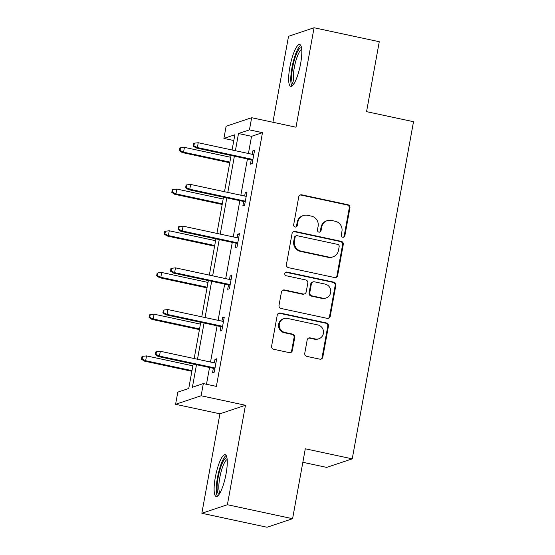 <?xml version="1.0" encoding="UTF-8"?>
<svg xmlns="http://www.w3.org/2000/svg" width="555" height="555" viewBox="0 0 555 555"><rect width="100%" height="100%" fill="white"/><g stroke="black" fill="none" stroke-linecap="round" stroke-linejoin="round"><path stroke-width="0.83" d="M342.733 237.235A1.88 1.818 71.5 0 0 344.863 235.778L349.927 207.896A2.692 2.595 71.5 0 0 347.846 204.726L301.767 194.84A2.692 2.595 71.5 0 0 298.729 196.914L293.664 224.803A1.88 1.818 71.5 0 0 296.051 226.967A1.88 1.818 71.5 0 0 297.244 225.566L297.903 221.958A8.609 8.304 71.5 0 1 307.623 215.319L311.459 216.145A8.609 8.304 71.5 0 1 318.126 226.294L317.467 229.909A1.88 1.818 71.5 0 0 319.86 232.073A1.88 1.818 71.5 0 0 321.054 230.672L321.713 227.064A8.609 8.304 71.5 0 1 331.425 220.425L335.269 221.251A8.609 8.304 71.5 0 1 341.935 231.4L341.276 235.008A1.88 1.818 71.5 0 0 342.733 237.235M343.309 237.262A1.88 1.818 71.5 0 0 344.169 236.014L349.241 208.125A2.692 2.595 71.5 0 0 347.152 204.955L301.074 195.076A2.692 2.595 71.5 0 0 300.102 195.055M295.697 227.05A1.88 1.818 71.5 0 0 296.557 225.802L297.209 222.194L297.903 221.958M319.5 232.156A1.88 1.818 71.5 0 0 320.367 230.908L321.019 227.293L321.713 227.064M215.305 477.376A21.381 4.933 102.1 0 1 225.177 454.67A21.381 4.933 102.1 0 1 226.079 473.769A21.381 4.933 102.1 0 1 216.207 496.482A21.381 4.933 102.1 0 1 215.305 477.376M289.842 67.245A21.381 4.933 102.1 0 1 299.707 44.539A21.381 4.933 102.1 0 1 300.609 63.645A21.381 4.933 102.1 0 1 290.744 86.351A21.381 4.933 102.1 0 1 289.842 67.245M201.847 513.271L227.39 504.717L245.463 405.261L219.926 413.808L201.847 513.271L267.052 527.25L292.589 518.703L305.299 448.787L352.238 458.853L413.51 121.712L366.564 111.645L379.273 41.729L314.068 27.75L288.531 36.297L272.907 122.26M292.589 518.703L227.39 504.717M304.771 353.216A2.692 2.595 71.5 0 0 306.853 356.393L319.777 359.161A2.692 2.595 71.5 0 0 322.816 357.087L328.442 326.118A2.692 2.595 71.5 0 0 326.361 322.948L280.282 313.069A2.692 2.595 71.5 0 0 277.243 315.143L271.617 346.112A2.692 2.595 71.5 0 0 273.698 349.282L289.315 352.633A2.692 2.595 71.5 0 0 292.353 350.559L294.76 337.301A2.692 2.595 71.5 0 0 292.679 334.131L284.937 332.466A7.194 6.938 71.5 0 1 283.924 318.625A7.194 6.938 71.5 0 1 287.483 318.431L317.821 324.932A7.194 6.938 71.5 0 1 318.827 338.779A7.194 6.938 71.5 0 1 315.268 338.973L310.21 337.891A2.692 2.595 71.5 0 0 307.179 339.965L304.771 353.216M233.801 140.533L223.908 138.417L226.121 126.249L251.658 117.702L295.995 127.206L314.068 27.75M251.658 117.702L249.452 129.863L238.504 133.526L235.389 150.703M196.491 364.711L192.398 387.251L203.338 383.588L216.381 386.384L262.487 132.659L249.452 129.863M203.338 383.588L201.132 395.757L175.588 404.304L177.801 392.142L188.742 388.479L193.189 364.004M245.463 405.261L201.132 395.757M334.609 277.549A2.692 2.595 71.5 0 0 337.648 275.474L343.274 244.505A2.692 2.595 71.5 0 0 341.193 241.335L295.114 231.449A2.692 2.595 71.5 0 0 292.076 233.523L286.449 264.492A2.692 2.595 71.5 0 0 288.531 267.67L334.609 277.549M335.858 285.312L330.232 316.281A2.692 2.595 71.5 0 1 327.193 318.355L281.114 308.476A2.692 2.595 71.5 0 1 279.033 305.299L281.44 292.048A2.692 2.595 71.5 0 1 284.479 289.974L303.169 293.983A2.692 2.595 71.5 0 0 306.2 291.902L307.803 283.112A2.692 2.595 71.5 0 0 305.715 279.942L286.262 275.766A1.88 1.818 71.5 0 1 285.998 272.144A1.88 1.818 71.5 0 1 286.928 272.096L333.777 282.141A2.692 2.595 71.5 0 1 335.858 285.312L335.171 285.548L329.538 316.51L330.232 316.281M302.843 462.287L326.701 467.4L352.238 458.853M219.926 413.808L175.588 404.304M232.08 149.996L234.848 134.754L223.908 138.417M194.181 358.537L200.764 322.295M201.763 316.829L208.347 280.587M209.339 275.12L215.923 238.879M216.922 233.412L223.505 197.171M224.498 191.704L231.088 155.462M234.39 156.17L227.807 192.412M226.815 197.878L220.224 234.12M219.232 239.587L212.648 275.828M211.656 281.295L205.066 317.536M204.074 323.003L197.49 359.245M262.487 132.659L251.547 136.322L248.425 153.499M247.433 158.966L240.849 195.207M239.85 200.674L233.267 236.916M232.274 242.382L225.691 278.624M224.692 284.091L218.108 320.332M217.116 325.799L210.525 362.04M209.533 367.507L206.488 384.268M251.547 136.322L238.504 133.526M214.334 362.859L214.972 359.363L216.693 358.787L214.265 372.155L212.537 372.731L213.342 368.326M221.917 321.151L222.548 317.654L224.275 317.078L221.847 330.447L220.12 331.023L220.918 326.618M229.493 279.442L230.131 275.946L231.851 275.37L229.423 288.739L227.703 289.315L228.5 284.909M237.075 237.734L237.706 234.238L239.434 233.662L237.006 247.03L235.278 247.606L236.076 243.201M244.651 196.026L245.289 192.529L247.017 191.954L244.582 205.322L242.861 205.898L243.659 201.493M252.234 154.318L252.865 150.821L254.592 150.245L252.164 163.614L250.437 164.19L251.242 159.784M252.865 150.821L254.426 151.154M245.289 192.529L246.85 192.862M237.706 234.238L239.267 234.571M230.131 275.946L231.692 276.279M222.548 317.654L224.109 317.987M214.972 359.363L216.526 359.695M327.166 220.654L326.479 220.89A8.609 8.304 71.5 0 0 321.019 227.293M303.363 215.555L302.669 215.784A8.609 8.304 71.5 0 0 297.209 222.194M335.588 277.562A2.692 2.595 71.5 0 0 336.954 275.703L342.588 244.734A2.692 2.595 71.5 0 0 340.499 241.564L294.421 231.685A2.692 2.595 71.5 0 0 293.449 231.664M339.167 246.621A1.88 1.818 71.5 0 0 337.711 244.401L297.265 235.729A1.88 1.818 71.5 0 0 295.135 237.179L294.441 240.988A8.609 8.304 71.5 0 0 301.108 251.144L328.754 257.069A8.609 8.304 71.5 0 0 338.474 250.43L339.167 246.621M296.328 235.778L295.642 236.014A1.88 1.818 71.5 0 0 294.448 237.415L295.135 237.179M333.014 256.84L332.327 257.069A8.609 8.304 71.5 0 1 328.067 257.298L300.421 251.373A8.609 8.304 71.5 0 1 293.755 241.217L294.448 237.415M328.171 318.376A2.692 2.595 71.5 0 0 329.538 316.51M304.494 293.907L303.807 294.136A2.692 2.595 71.5 0 1 302.475 294.212L283.785 290.203A2.692 2.595 71.5 0 0 282.814 290.189M335.171 285.548A2.692 2.595 71.5 0 0 333.083 282.37L286.241 272.325A1.88 1.818 71.5 0 0 285.665 272.297M322.559 298.139A7.194 6.938 71.5 0 0 330.78 290.737A7.194 6.938 71.5 0 0 325.112 284.098L314.421 281.808A2.692 2.595 71.5 0 0 311.383 283.882L309.787 292.672A2.692 2.595 71.5 0 0 311.868 295.85L322.559 298.139L321.865 298.368A7.194 6.938 71.5 0 0 325.424 298.174L326.118 297.945M313.089 281.878L312.403 282.113A2.692 2.595 71.5 0 0 310.696 284.111L311.383 283.882M321.865 298.368L311.182 296.079A2.692 2.595 71.5 0 1 309.093 292.901L310.696 284.111M318.827 338.779L318.14 339.008A7.194 6.938 71.5 0 1 314.581 339.202L309.524 338.12A2.692 2.595 71.5 0 0 308.545 338.106M283.924 318.625L283.237 318.854A7.194 6.938 71.5 0 0 284.243 332.702L284.937 332.466M290.293 352.647A2.692 2.595 71.5 0 0 291.659 350.788L294.074 337.537A2.692 2.595 71.5 0 0 291.986 334.36L284.243 332.702M320.755 359.182A2.692 2.595 71.5 0 0 322.122 357.316L327.755 326.354A2.692 2.595 71.5 0 0 325.667 323.176L279.588 313.298A2.692 2.595 71.5 0 0 278.617 313.284M180.562 147.79L179.875 148.025L179.39 150.696L180.077 150.467L180.562 147.79L184.426 147.359L183.552 152.167L182.311 152.583L229.756 162.761M180.077 150.467L183.552 152.167L229.881 162.102M184.426 147.359L230.755 157.294M182.311 152.583L179.39 150.696M193.889 145.847L194.375 143.169L193.681 143.405L193.196 146.076L193.889 145.847L197.358 147.547L198.232 142.739L253.795 154.651M252.92 159.465L197.358 147.547L196.116 147.963L252.796 160.118M193.196 146.076L196.116 147.963M198.232 142.739L194.375 143.169M172.987 189.498L172.293 189.734L171.807 192.405L172.501 192.176L172.987 189.498L176.844 189.068L175.97 193.875L174.728 194.292L222.18 204.469M172.501 192.176L175.97 193.875L222.298 203.81M176.844 189.068L223.172 199.002M174.728 194.292L171.807 192.405M165.404 231.206L164.717 231.442L164.231 234.113L164.918 233.884L165.404 231.206L169.268 230.776L168.394 235.584L167.152 236L214.598 246.177M164.918 233.884L168.394 235.584L214.723 245.518M169.268 230.776L215.597 240.71M167.152 236L164.231 234.113M186.307 187.555L186.792 184.877L186.098 185.113L185.613 187.784L186.307 187.555L189.775 189.255L190.649 184.447L246.212 196.359M245.338 201.174L189.775 189.255L188.533 189.671L245.22 201.826M185.613 187.784L188.533 189.671M190.649 184.447L186.792 184.877M178.724 229.264L179.209 226.586L178.523 226.815L178.037 229.493L178.724 229.264L182.2 230.963L183.074 226.149L238.636 238.067M237.762 242.882L182.2 230.963L180.958 231.379L237.637 243.534M178.037 229.493L180.958 231.379M183.074 226.149L179.209 226.586M293.803 83.992A18.502 4.267 102.1 0 1 292.013 71.644A18.502 4.267 102.1 0 1 297.82 51.046A18.502 4.267 102.1 0 1 301.531 47.945M301.712 49.444A17.136 3.954 -77.9 0 0 299.089 52.42A17.136 3.954 -77.9 0 0 293.935 69.826A17.136 3.954 -77.9 0 0 294.58 82.702M300.699 45.343A21.243 4.898 -77.9 0 0 297.896 48.84A21.243 4.898 -77.9 0 0 291.639 69.576A21.243 4.898 -77.9 0 0 291.979 86.025M219.274 494.123A18.502 4.267 102.1 0 1 217.484 481.768A18.502 4.267 102.1 0 1 223.29 461.17A18.502 4.267 102.1 0 1 227.002 458.069M227.182 459.575A17.136 3.954 -77.9 0 0 224.553 462.551A17.136 3.954 -77.9 0 0 219.405 479.957A17.136 3.954 -77.9 0 0 220.051 492.826M226.169 455.475A21.243 4.898 -77.9 0 0 223.367 458.971A21.243 4.898 -77.9 0 0 217.109 479.707A21.243 4.898 -77.9 0 0 217.449 496.156M157.828 272.914L157.134 273.15L156.649 275.821L157.343 275.592L157.828 272.914L161.685 272.484L160.811 277.292L159.569 277.708L207.022 287.885M157.343 275.592L160.811 277.292L207.14 287.226M161.685 272.484L208.014 282.419M159.569 277.708L156.649 275.821M171.148 270.972L171.634 268.294L170.94 268.523L170.454 271.201L171.148 270.972L174.617 272.671L175.491 267.857L231.053 279.775M230.179 284.59L174.617 272.671L173.375 273.088L230.061 285.242M170.454 271.201L173.375 273.088M175.491 267.857L171.634 268.294M150.245 314.623L149.559 314.858L149.073 317.529L149.76 317.3L150.245 314.623L154.11 314.192L153.236 319L151.994 319.416L199.439 329.594M149.76 317.3L153.236 319L199.557 328.935M154.11 314.192L200.431 324.127M151.994 319.416L149.073 317.529M163.565 312.68L164.051 310.002L163.364 310.231L162.879 312.909L163.565 312.68L167.041 314.38L167.915 309.565L223.471 321.484M222.597 326.291L167.041 314.38L165.799 314.796L222.479 326.95M162.879 312.909L165.799 314.796M167.915 309.565L164.051 310.002M142.67 356.331L141.976 356.567L141.49 359.238L142.184 359.009L142.67 356.331L146.527 355.901L145.653 360.708L144.411 361.125L191.863 371.302M142.184 359.009L145.653 360.708L191.981 370.643M146.527 355.901L192.856 365.828M144.411 361.125L141.49 359.238M155.99 354.381L156.475 351.71L155.782 351.939L155.296 354.617L155.99 354.381L159.458 356.088L160.333 351.273L215.895 363.192M215.021 368L159.458 356.088L158.217 356.504L214.903 368.659M155.296 354.617L158.217 356.504M160.333 351.273L156.475 351.71M344.169 236.014L344.863 235.778M296.557 225.802L297.244 225.566M320.367 230.908L321.054 230.672M301.074 195.076L301.767 194.84M347.152 204.955L347.846 204.726M349.241 208.125L349.927 207.896M294.421 231.685L295.114 231.449M340.499 241.564L341.193 241.335M342.588 244.734L343.274 244.505M336.954 275.703L337.648 275.474M293.755 241.217L294.441 240.988M300.421 251.373L301.108 251.144M328.067 257.298L328.754 257.069M283.785 290.203L284.479 289.974M302.475 294.212L303.169 293.983M286.241 272.325L286.928 272.096M333.083 282.37L333.777 282.141M309.093 292.901L309.787 292.672M311.182 296.079L311.868 295.85M309.524 338.12L310.21 337.891M314.581 339.202L315.268 338.973M291.986 334.36L292.679 334.131M294.074 337.537L294.76 337.301M291.659 350.788L292.353 350.559M279.588 313.298L280.282 313.069M325.667 323.176L326.361 322.948M327.755 326.354L328.442 326.118M322.122 357.316L322.816 357.087"/></g></svg>
